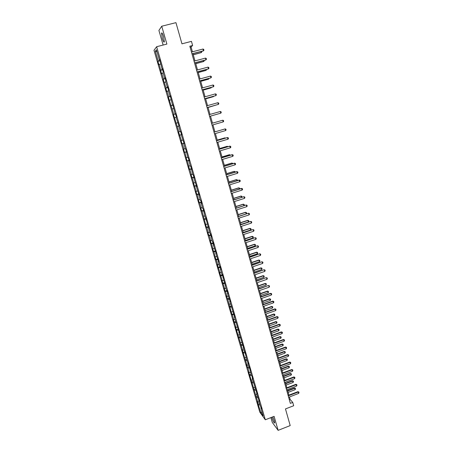 <?xml version="1.0" encoding="UTF-8"?>
<svg xmlns="http://www.w3.org/2000/svg" width="453" height="453" viewBox="0 0 453 453"><rect width="100%" height="100%" fill="white"/><g stroke="black" fill="none" stroke-linecap="round" stroke-linejoin="round"><path stroke-width="0.68" d="M271.8 417.247L271.879 417.536C273.159 421.352 274.099 423.159 274.699 422.955L274.331 420.797L272.814 416.851M163.561 36.687C162.565 33.522 161.885 32.356 161.523 33.188L162.338 38.341C163.323 41.483 164.003 42.65 164.371 41.829L163.561 36.687M270.888 417.604L272.281 422.423L278.136 430.35L290.197 425.582L285.475 408.929L293.68 405.735L292.757 402.434L290.163 399.495L289.456 396.958M153.992 50.26L259.784 412.1L265.311 419.778L156.636 46.716L153.992 50.26M156.636 46.716L166.88 44.077L161.738 26.223L158.912 30.447L163.137 45.04M161.738 26.223L175.945 22.65L181.953 43.828L191.46 41.365L192.621 45.504L189.835 46.229L290.345 403.368L292.757 402.434M261.109 407.632L260.86 407.915L261.409 408.663L260.033 405.084L258.708 400.537L259.252 401.256L256.545 393.113L257.083 393.816L252.185 378.164L252.712 378.827L251.868 375.928L251.341 375.277L249.66 368.363L247.78 363.068L248.301 363.691L246.93 360.152L245.22 353.125L243.335 347.825L243.844 348.402L238.844 332.423L239.343 332.961L234.309 316.874L234.796 317.36L229.728 301.16L230.198 301.607L227.423 293.244L227.887 293.669L226.993 290.605L226.528 290.192L222.321 274.575L221.868 274.207L220.424 269.258L220.871 269.609L219.965 266.494L219.518 266.154L218.069 261.183L218.51 261.506L215.702 253.063L216.138 253.363L213.323 244.897L213.748 245.175L212.831 242.015L212.406 241.749L210.928 236.698L211.353 236.947L210.424 233.771L210.005 233.533L205.583 217.157L205.175 216.964L203.142 208.782L202.74 208.618L201.234 203.459L201.63 203.607L200.69 200.362L200.294 200.226L198.782 195.039L199.173 195.164L196.313 186.574L196.698 186.676L193.833 178.069L194.207 178.142L193.25 174.847L192.876 174.784L190.741 166.251L190.379 166.217L188.833 160.923L189.195 160.94L188.221 157.61L187.865 157.599L185.69 148.918L185.339 148.941L183.776 143.59L184.128 143.55L181.228 134.852L181.574 134.79L180.583 131.404L180.249 131.483L178.669 126.076L179.003 125.979L176.098 117.248L176.421 117.123L175.424 113.703L175.101 113.839L172.825 104.779L172.508 104.943L170.209 95.809L169.903 96.002L168.29 90.475L168.59 90.26L167.582 86.789L167.282 87.01L165.656 81.455L165.957 81.212L164.937 77.718L164.643 77.973L163.012 72.389L163.301 72.112L162.276 68.601L161.993 68.884L159.603 59.434L159.331 59.751L156.41 49.734L155.311 51.166L157.044 51.914M260.86 407.915L263.193 415.922L260.928 412.785L258.085 404.15L259.592 403.566M155.311 51.166L158.199 61.042L157.933 61.348L158.941 64.807L159.213 64.513L161.562 73.765L161.84 73.505L163.448 79.015L163.165 79.258L166.053 87.927L165.758 88.148L166.755 91.551L167.049 91.347L168.641 96.795L168.34 96.987L173.782 114.394L173.465 114.524L178.867 131.8L178.539 131.88L181.387 140.441L181.053 140.487L182.015 143.788L182.355 143.748L183.895 149.031L183.556 149.048L184.513 152.333L184.858 152.321L186.998 160.838L187.349 160.849L189.467 169.292L189.83 169.337L191.347 174.535L190.985 174.479L193.805 182.95L193.437 182.865L196.245 191.319L195.872 191.211L196.806 194.411L197.185 194.53L199.229 202.695L199.614 202.842L201.098 207.933L200.713 207.774L201.636 210.939L202.027 211.109L206.415 227.298L206.823 227.519L208.284 232.536L207.876 232.298L208.788 235.418L209.201 235.662L210.656 240.651L210.243 240.396L211.149 243.493L211.562 243.765L213.499 251.534L213.918 251.823L215.832 259.529L216.262 259.841L217.695 264.756L217.264 264.427L220.022 272.712L219.58 272.361L222.332 280.628L221.885 280.248L224.631 288.504L224.184 288.102L225.062 291.115L225.515 291.522L226.919 296.336L226.466 295.917L227.797 299.342L231.862 314.393L232.332 314.863L233.714 319.608L233.244 319.122L235.962 327.293L235.481 326.783L242.627 350.107L242.129 349.535L247.015 365.135L246.511 364.523L247.853 368.006L249.19 372.593L248.68 371.958L257.797 402.066L257.27 401.352L258.085 404.15M258.957 400.254L258.708 400.537M257.797 402.066L259.161 402.088M256.483 397.57L257.848 397.587M255.662 394.75L257.027 394.761M254.343 390.231L255.707 390.237M253.516 387.4L254.88 387.406M252.191 382.859L253.589 382.859M251.358 380.016L252.723 380.005M250.028 375.452L251.472 375.435M249.19 372.593L250.554 372.576M247.853 368.006L249.348 367.983M247.015 365.135L248.374 365.107M245.668 360.526L247.213 360.486M244.824 357.638L246.189 357.604M243.471 353.012L245.073 352.955M242.627 350.107L243.986 350.061M241.268 345.458L242.933 345.39M240.413 342.542L241.777 342.479M239.048 337.864L240.747 337.785M238.193 334.937L239.558 334.863M236.817 330.237L238.516 330.141M235.962 327.293L237.327 327.213M234.58 322.57L236.279 322.462M233.714 319.608L235.084 319.518M232.332 314.863L234.031 314.739M231.46 311.89L232.825 311.789M230.067 307.123L231.766 306.987M229.195 304.133L230.56 304.02M227.797 299.342L229.495 299.19M226.919 296.336L228.284 296.211M225.515 291.522L227.213 291.353M225.384 285.084L225.101 285.288M224.631 288.504L225.996 288.363M223.216 283.663L224.915 283.482M223.052 277.094L222.768 277.293M222.332 280.628L223.697 280.475M220.911 275.764L222.61 275.566M220.713 269.059L220.424 269.258M220.022 272.712L221.387 272.553M218.589 267.825L220.288 267.615M218.357 260.99L218.069 261.183M217.695 264.756L219.065 264.586M216.262 259.841L217.961 259.62M215.996 252.876L215.702 253.063M215.362 256.766L216.727 256.579M213.918 251.823L215.617 251.585M213.618 244.722L213.323 244.897M213.012 248.731L214.382 248.533M211.562 243.765L213.267 243.51M211.228 236.523L210.928 236.698M210.656 240.651L212.021 240.441M209.201 235.662L210.9 235.39M208.827 228.284L208.527 228.454M208.284 232.536L209.654 232.315M206.823 227.519L208.522 227.236M206.409 219.999L206.109 220.164M205.9 224.377L207.27 224.144M204.428 219.337L206.132 219.037M203.986 211.676L203.68 211.834M203.505 216.177L204.875 215.928M202.027 211.109L203.725 210.792M201.545 203.306L201.234 203.459M201.098 207.933L202.468 207.672M199.614 202.842L201.313 202.508M199.094 194.892L198.782 195.039M198.68 199.648L200.045 199.377M197.185 194.53L198.884 194.178M196.63 186.438L196.313 186.574M196.245 191.319L197.616 191.036M194.745 186.177L196.443 185.809M194.15 177.938L193.833 178.069M193.805 182.95L195.169 182.65M192.293 177.78L193.992 177.395M191.659 169.388L191.342 169.518M191.347 174.535L192.712 174.224M189.83 169.337L191.528 168.941M189.156 160.798L188.833 160.923M188.873 166.081L190.243 165.753M187.349 160.849L189.048 160.436M186.636 152.163L186.313 152.276M186.393 157.576L187.757 157.236M184.858 152.321L186.557 151.891M184.105 143.482L183.776 143.59M183.895 149.031L185.26 148.675M182.355 143.748L184.054 143.301M181.562 134.756L181.228 134.852M181.387 140.441L182.752 140.073M179.835 135.13L181.534 134.66M178.867 131.8L180.232 131.421M177.304 126.466L178.669 126.076M178.018 122.593L177.684 122.684M176.33 123.12L178.029 122.627M174.762 117.752L176.126 117.35M175.441 113.754L175.101 113.839M173.782 114.394L175.475 113.884M172.202 108.997L173.567 108.578M172.848 104.864L172.508 104.943M171.217 105.617L172.916 105.09M169.632 100.192L170.996 99.762M170.243 95.928L169.903 96.002M168.641 96.795L170.339 96.251M167.049 91.347L168.414 90.9M167.627 86.948L167.282 87.01M166.053 87.927L167.746 87.367M164.45 82.446L165.815 81.987M164.994 77.916L164.643 77.973M163.448 79.015L165.141 78.431M161.84 73.505L163.199 73.029M162.344 68.833L161.993 68.884M160.826 70.051L162.525 69.451M159.213 64.513L160.577 64.02M159.683 59.705L159.331 59.751M158.199 61.042L159.892 60.419M278.136 430.35L274.105 416.347L265.311 419.778M192.423 51.806L191.064 46.965L192.621 45.504M288.94 395.129L287.383 389.597M286.868 387.768L285.305 382.202M284.79 380.378L283.216 374.767M282.7 372.944L281.115 367.298M280.605 365.48L279.003 359.79M278.493 357.978L276.885 352.247M276.375 350.435L274.75 344.665M274.246 342.859L272.61 337.049M272.106 335.243L270.458 329.393M269.954 327.593L268.295 321.698M267.791 319.903L266.121 313.963M265.617 312.174L263.935 306.194M263.436 304.405L261.743 298.385M261.239 296.602L259.535 290.537M259.037 288.754L257.315 282.649M256.817 280.871L255.09 274.716M254.592 272.944L252.848 266.749M252.349 264.982L250.594 258.742M250.101 256.976L248.335 250.69M247.836 248.929L246.058 242.598M245.566 240.843L243.771 234.467M243.278 232.717L241.477 226.296M240.985 224.546L239.167 218.08M238.233 214.767L245.719 212.378L246.155 213.929L238.674 216.324L236.845 209.824M236.358 208.086L234.512 201.523M234.025 199.79L232.168 193.176M231.681 191.449L229.807 184.79M229.326 183.069L227.44 176.359M226.953 174.643L225.056 167.887M224.575 166.172L222.661 159.371M222.18 157.661L220.254 150.804M219.773 149.099L217.831 142.197M217.355 140.498L215.401 133.544M214.926 131.851L212.955 124.841M212.48 123.154L210.498 116.098L218.284 113.884M210.022 114.411L208.029 107.321M207.548 105.611L205.549 98.499M205.062 96.761L203.057 89.626M202.559 87.865L200.549 80.708M200.045 78.924L198.029 71.744M197.519 69.932L195.492 62.729M194.977 60.895L192.944 53.664M260.928 412.785L261.998 411.817M258.618 404.869L259.977 404.897M190.113 47.214L191.064 46.965M289.342 399.812L290.163 399.495M157.933 61.348L160.005 60.804M160.555 70.328L162.621 69.779M163.165 79.258L165.226 78.709M165.758 88.148L167.814 87.588M168.34 96.987L170.39 96.421M170.911 105.776L172.95 105.209M173.465 114.524L175.498 113.952M176.007 123.222L178.035 122.65M179.507 135.192L181.523 134.615M182.015 143.788L184.026 143.205M184.513 152.333L186.517 151.744M186.998 160.838L188.992 160.243M189.467 169.292L191.455 168.697M191.93 177.712L193.907 177.112M194.377 186.081L196.347 185.475M196.806 194.411L198.776 193.805M199.229 202.695L201.189 202.083M201.636 210.939L203.59 210.322M204.031 219.139L205.979 218.522M206.415 227.298L208.357 226.676M208.788 235.418L210.724 234.796M211.149 243.493L213.08 242.865M213.499 251.534L215.418 250.9M215.832 259.529L217.751 258.889M218.159 267.485L220.067 266.845M220.469 275.401L222.372 274.756M222.774 283.278L224.671 282.632M225.062 291.115L226.868 290.492M227.338 298.912L229.054 298.317M229.609 306.67L231.234 306.103M231.862 314.393L233.425 313.844M234.105 322.072L235.668 321.522M236.341 329.716L237.893 329.167M238.561 337.326L240.113 336.772M240.775 344.897L242.321 344.337M242.978 352.428L244.518 351.868M245.169 359.925L246.698 359.359M247.344 367.383L248.873 366.817M249.512 374.807L251.041 374.24M251.675 382.196L253.193 381.624M253.822 389.552L255.339 388.974M255.962 396.868L257.468 396.29M191.477 52.055L202.961 49.043L203.714 49.366L203.958 50.238L203.244 50.957L191.998 53.913M202.961 49.043L203.448 50.793L191.97 53.805M201.528 51.41L201.715 52.078L201.217 52.622L200.922 51.568M193.272 54.819L201.217 52.622L193.238 54.717M194.031 61.144L205.481 58.109L206.228 58.42L206.466 59.286L205.758 60L194.547 62.978M205.481 58.109L205.962 59.847L194.524 62.888M196.579 70.187L207.984 67.123L208.725 67.423L208.963 68.29L208.255 68.992L197.089 71.993M207.984 67.123L208.465 68.856L197.066 71.919M204.048 60.453L204.19 60.962L203.691 61.512L203.442 60.617M195.77 63.714L203.691 61.512L195.747 63.63M206.551 69.451L206.155 70.362L205.945 69.609M198.255 72.565L206.155 70.362L198.238 72.491M199.11 79.179L210.475 76.093L211.211 76.381L211.449 77.242L210.741 77.933L199.609 80.962M210.475 76.093L210.956 77.814L199.592 80.906M201.625 88.125L212.955 85.011L213.686 85.294L213.924 86.149L213.21 86.834L202.123 89.887M212.955 85.011L213.431 86.721L202.106 89.841M204.127 97.021L215.418 93.884L216.143 94.156L216.381 95.005L215.673 95.679L204.62 98.76M215.418 93.884L215.894 95.589L204.609 98.726M209.043 78.397L208.607 79.162L208.442 78.562M200.73 81.364L208.607 79.162L200.719 81.308M211.517 87.299L211.047 87.91L210.922 87.463M203.193 90.124L211.047 87.91L203.182 90.079M205.645 98.833L213.261 96.71L213.386 96.319M205.634 98.805L213.471 96.619L213.833 96.195M206.619 105.872L217.87 102.712L218.595 102.973L218.827 103.816L218.34 104.405L207.1 107.582M217.87 102.712L218.34 104.405L207.1 107.565M208.08 107.497L215.843 105.124M208.074 107.48L216.075 105.056M220.311 111.489L221.024 111.744L221.262 112.582L220.775 113.176L209.575 116.364L220.775 113.176L220.311 111.489L209.099 114.671M210.503 116.115L218.306 113.879M211.562 123.431L222.734 120.226L223.448 120.464L223.68 121.302L223.199 121.897L212.032 125.107M223.199 121.897L222.734 120.226L211.557 123.42M214.014 132.14L225.147 128.912L225.854 129.145L226.087 129.977L225.611 130.577L214.484 133.811M225.611 130.577L225.147 128.912L214.009 132.117M222.661 129.603L223.012 129.501M216.449 140.804L227.548 137.553L228.255 137.774L228.482 138.601L228.006 139.207L216.919 142.463M228.006 139.207L227.31 137.582L216.438 140.764M225.067 138.239L224.96 137.859L217.247 140.119M225.634 138.074L224.733 137.888L217.236 140.085M218.878 149.422L229.937 146.149L230.639 146.364L230.866 147.185L230.396 147.797L219.343 151.076M230.396 147.797L229.699 146.16L218.861 149.371M227.457 146.823L227.315 146.308L219.631 148.584M228.04 146.653L227.083 146.325L219.614 148.533M221.291 157.995L232.31 154.7L233.006 154.903L233.233 155.724L232.768 156.336L221.755 159.643M232.768 156.336L232.066 154.7L221.274 157.933M229.841 155.368L229.654 154.716L221.998 157.004M230.418 155.192L229.422 154.716L221.981 156.942M223.691 166.528L234.677 163.205L235.367 163.403L235.594 164.218L235.13 164.835L224.15 168.159M235.13 164.835L234.428 163.193L223.669 166.449M232.208 163.867L231.987 163.08L224.354 165.385M232.785 163.692L232.672 163.273L231.749 163.069L224.331 165.305M226.075 175.011L237.027 171.67L237.712 171.857L237.938 172.667L237.474 173.289L226.534 176.636M237.474 173.289L236.777 171.647L226.053 174.92M234.563 172.321L234.303 171.398L226.693 173.72M235.141 172.146L234.982 171.585L234.065 171.376L226.67 173.629M228.454 183.454L239.365 180.09L240.05 180.266L240.271 181.075L239.813 181.704L228.907 185.067M239.813 181.704L239.11 180.051L228.425 183.346M236.902 180.73L236.613 179.677L229.025 182.015M237.48 180.554L237.287 179.852L236.37 179.643L228.997 181.908M230.815 191.846L241.692 188.465L242.372 188.635L242.593 189.439L242.134 190.067L231.268 193.459M242.134 190.067L241.438 188.414L230.781 191.727M239.235 189.099L238.907 187.916L231.347 190.266M239.75 188.941L239.575 188.086L238.657 187.865L231.313 190.147M233.165 200.203L243.748 196.732L244.682 196.959L244.903 197.757L244.45 198.391L233.618 201.8M233.131 200.067L243.748 196.732M244.45 198.391L244.003 196.795L244.682 196.959M241.551 197.423L241.189 196.109L233.652 198.471M240.939 196.047L241.857 196.268L240.939 196.047L233.618 198.346M241.857 196.268L241.885 197.321M235.503 208.51L246.047 205.011L246.981 205.237L247.202 206.036L246.749 206.676L235.956 210.107M235.464 208.369L246.047 205.011M246.749 206.676L246.307 205.084L246.981 205.237M243.861 205.702L243.459 204.263L235.951 206.642M243.21 204.19L244.122 204.416L243.21 204.19L235.911 206.5M244.122 204.416L244.343 205.198L244.014 205.656M237.831 216.777L248.335 213.244L249.269 213.476L249.484 214.269L249.037 214.915L238.278 218.363M237.785 216.619L248.335 213.244M249.037 214.915L248.601 213.335L249.269 213.476M245.464 212.293L246.381 212.519L245.464 212.293L238.193 214.614M246.381 212.519L246.596 213.295L246.155 213.929M240.147 225.005L250.611 221.438L251.54 221.676L251.76 222.463L251.313 223.114L240.588 226.579M240.101 224.835L250.611 221.438M251.313 223.114L250.877 221.54L251.54 221.676M240.945 224.405L248.397 221.993L247.967 220.447L240.509 222.853M247.712 220.351L248.623 220.583L247.712 220.351L240.464 222.689M248.623 220.583L248.839 221.353L248.397 221.993M242.451 233.187L252.876 229.592L253.805 229.83L254.02 230.611L253.578 231.268L242.893 234.756M242.4 233.006L252.876 229.592M253.578 231.268L253.148 229.699L253.805 229.83M243.204 232.44L250.634 230.016L250.203 228.476L242.768 230.894M249.943 228.369L250.86 228.606L249.943 228.369L242.717 230.719M250.86 228.606L251.07 229.377L250.634 230.016M244.739 241.33L255.13 237.7L256.058 237.944L256.273 238.72L255.832 239.382L245.181 242.893M244.688 241.132L255.13 237.7M255.832 239.382L255.401 237.825L256.058 237.944M245.452 240.435L252.859 238.001L252.434 236.472L245.022 238.901M252.168 236.347L253.08 236.591L252.168 236.347L244.965 238.714M253.08 236.591L253.295 237.355L252.859 238.001M247.021 249.427L257.372 245.769L258.301 246.019L258.516 246.789L258.074 247.451L247.457 250.985M246.964 249.224L257.372 245.769M258.074 247.451L257.644 245.905L258.301 246.019M247.689 248.391L255.073 245.945L254.648 244.422L247.259 246.868M254.382 244.292L255.294 244.529L254.382 244.292L247.202 246.664M255.294 244.529L255.503 245.294L255.073 245.945M249.292 257.491L259.603 253.799L260.526 254.048L260.741 254.818L260.305 255.486L249.722 259.031M249.229 257.27L259.603 253.799M260.305 255.486L259.88 253.946L260.526 254.048M249.914 256.307L257.276 253.85L256.851 252.332L249.484 254.79M256.585 252.191L257.491 252.434L256.585 252.191L249.427 254.58M257.491 252.434L257.7 253.193L257.276 253.85M251.545 265.509L261.823 261.783L262.746 262.038L262.961 262.808L262.525 263.476L251.976 267.044M251.483 265.277L261.823 261.783M262.525 263.476L262.1 261.942L262.746 262.038M252.128 264.19L259.461 261.715L259.042 260.203L251.704 262.678M258.776 260.05L259.682 260.299L258.776 260.05L251.642 262.451M259.682 260.299L259.892 261.053L259.461 261.715M253.793 273.482L264.031 269.733L264.954 269.988L265.164 270.752L264.733 271.426L254.224 275.016M253.72 273.238L264.031 269.733M264.733 271.426L264.314 269.903L264.954 269.988M254.331 272.026L261.647 269.541L261.228 268.04L253.906 270.52M260.951 267.87L261.862 268.125L260.951 267.87L253.844 270.288M261.862 268.125L262.066 268.878L261.647 269.541M256.024 281.421L266.228 277.638L267.151 277.904L267.361 278.663L266.936 279.342L256.455 282.944M255.951 281.166L266.228 277.638M266.936 279.342L266.511 277.819L267.151 277.904M256.523 279.824L263.816 277.327L263.397 275.832L256.104 278.329M263.119 275.656L264.025 275.911L263.119 275.656L256.036 278.085M264.025 275.911L264.235 276.658L263.816 277.327M258.25 289.32L268.414 285.509L269.331 285.775L269.541 286.528L269.122 287.213L258.674 290.832M258.17 289.054L268.414 285.509M269.122 287.213L268.703 285.701L269.331 285.775M258.708 287.587L265.973 285.079L265.56 283.589L258.289 286.098M265.282 283.402L266.183 283.663L265.282 283.402L258.216 285.843M266.183 283.663L266.392 284.405L265.973 285.079M260.458 297.179L270.877 293.538L270.588 293.334L271.506 293.606L271.715 294.359L271.296 295.045L260.883 298.686M260.379 296.902L270.588 293.334M271.296 295.045L270.877 293.538L271.506 293.606M260.877 295.311L268.119 292.785L267.706 291.307L260.458 293.827M267.429 291.109L268.329 291.375L267.429 291.109L260.384 293.561M268.329 291.375L268.538 292.111L268.119 292.785M262.661 304.999L273.046 301.341L272.751 301.126L273.669 301.398L273.878 302.145L273.459 302.836L263.08 306.494M262.576 304.705L272.751 301.126M273.459 302.836L273.046 301.341L273.669 301.398M263.04 302.995L270.26 300.458L269.846 298.986L262.621 301.522M269.563 298.782L270.469 299.048L269.563 298.782L262.542 301.239M270.469 299.048L270.673 299.784L270.26 300.458M264.846 312.78L275.203 309.105L274.909 308.878L275.826 309.156L276.03 309.897L275.617 310.594L265.265 314.269M264.762 312.474L274.909 308.878M275.617 310.594L275.203 309.105L275.826 309.156M265.186 310.645L272.383 308.097L271.976 306.63L264.773 309.178M271.692 306.409L272.593 306.681L271.692 306.409L264.694 308.884M272.593 306.681L272.797 307.411L272.383 308.097M267.027 320.52L277.344 316.828L277.049 316.59L277.966 316.868L278.17 317.61L277.757 318.312L267.446 322.004M266.942 320.203L277.049 316.59M277.757 318.312L277.344 316.828L277.966 316.868M267.327 318.255L274.501 315.696L274.093 314.235L266.919 316.794M273.81 314.008L274.711 314.28L273.81 314.008L266.834 316.494M274.711 314.28L274.909 315.011L274.501 315.696M269.195 328.221L279.484 324.512L279.184 324.269L280.096 324.546L280.299 325.288L279.892 325.99L269.609 329.699M269.105 327.898L279.184 324.269M279.892 325.99L279.484 324.512L280.096 324.546M269.456 325.826L276.607 323.255L276.205 321.806L269.048 324.376M275.917 321.568L276.811 321.84L275.917 321.568L268.957 324.059M276.811 321.84L277.015 322.564L276.607 323.255M271.353 335.888L281.607 332.162L281.302 331.902L282.219 332.191L282.423 332.921L282.015 333.629L271.766 337.355M271.256 335.548L281.302 331.902M282.015 333.629L281.607 332.162L282.219 332.191M271.574 333.363L278.703 330.781L278.301 329.337L271.166 331.919M278.012 329.088L278.906 329.365L278.012 329.088L271.075 331.596M278.906 329.365L279.11 330.09L278.703 330.781M273.499 343.51L283.72 339.773L283.414 339.501L284.325 339.79L284.529 340.52L284.127 341.234L273.912 344.976M273.402 343.164L283.414 339.501M284.127 341.234L283.72 339.773L284.325 339.79M273.686 340.866L280.792 338.266L280.39 336.834L273.278 339.427M280.096 336.573L280.996 336.856L280.096 336.573L273.187 339.093M280.996 336.856L281.194 337.576L280.792 338.266M275.634 351.103L285.82 347.343L285.515 347.066L286.375 347.309L286.63 348.085L286.228 348.799L276.041 352.559M275.532 350.747L285.515 347.066M286.228 348.799L285.82 347.343L286.426 347.36M275.781 348.329L282.87 345.724L282.468 344.291L275.379 346.896M282.174 344.02L283.068 344.308L282.174 344.02L275.282 346.551M283.068 344.308L283.267 345.022L282.87 345.724M277.757 358.651L287.915 354.88L287.61 354.591L288.516 354.886L288.72 355.611L288.318 356.324L278.165 360.101M277.655 358.289L287.61 354.591M288.318 356.324L287.915 354.88L288.516 354.886M277.87 355.758L284.931 353.136L284.535 351.715L277.468 354.331M284.241 351.437L285.135 351.726L284.241 351.437L277.372 353.974M285.135 351.726L285.328 352.434L284.931 353.136M279.875 366.171L289.999 362.377L289.688 362.077L290.6 362.377L290.798 363.096L290.401 363.816L280.282 367.61M279.767 365.792L289.688 362.077M290.401 363.816L289.999 362.377L290.6 362.377M279.948 363.147L286.992 360.52L286.596 359.104L279.546 361.726M286.296 358.81L287.185 359.104L286.296 358.81L279.444 361.364M287.185 359.104L287.383 359.812L286.992 360.52M281.981 373.646L292.072 369.841L291.76 369.535L292.666 369.835L292.865 370.548L292.468 371.273L282.383 375.078M281.868 373.261L291.76 369.535M292.468 371.273L292.072 369.841L292.666 369.835M282.015 370.503L289.037 367.864L288.646 366.454L281.619 369.093M288.34 366.154L289.235 366.449L288.34 366.154L281.511 368.719M289.235 366.449L289.427 367.156L289.037 367.864M284.071 381.086L294.133 377.27L293.821 376.947L294.727 377.253L294.926 377.966L294.529 378.691L284.473 382.513M283.963 380.69L293.821 376.947M294.529 378.691L294.133 377.27L294.727 377.253M284.076 377.825L291.075 375.175L290.684 373.77L283.68 376.42M290.379 373.465L291.268 373.759L290.379 373.465L283.572 376.035M291.268 373.759L291.46 374.461L291.075 375.175M286.16 388.493L296.188 384.659L295.871 384.331L296.777 384.637L296.97 385.344L296.579 386.075L286.556 389.914M286.041 388.085L295.871 384.331M296.579 386.075L296.188 384.659L296.777 384.637M286.12 385.112L293.102 382.451L292.712 381.052L285.73 383.714M292.4 380.735L293.295 381.035L292.4 380.735L285.617 383.317M293.295 381.035L293.487 381.732L293.102 382.451M288.233 395.865L298.233 392.015L297.91 391.675L298.816 391.987L299.008 392.689L298.623 393.425L288.629 397.275M288.114 395.446L297.91 391.675M298.623 393.425L298.233 392.015L298.816 391.987M288.159 392.36L295.118 389.693L294.727 388.3L287.768 390.973M294.422 387.972L295.311 388.278L294.422 387.972L287.655 390.565M295.311 388.278L295.503 388.974L295.118 389.693M162.049 33.052L161.523 33.188"/></g></svg>
